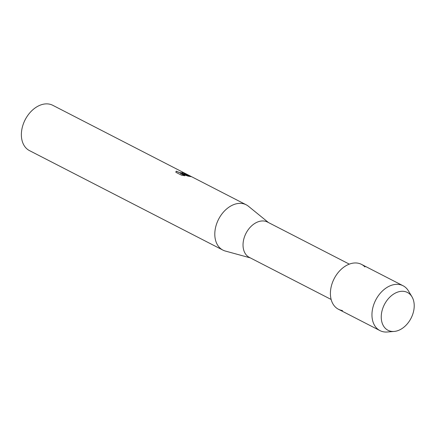 <?xml version="1.0" encoding="UTF-8"?>
<svg xmlns="http://www.w3.org/2000/svg" width="436" height="436" viewBox="0 0 436 436"><rect width="100%" height="100%" fill="white"/><g stroke="black" fill="none" stroke-linecap="round" stroke-linejoin="round"><path stroke-width="0.65" d="M403.998 291.39A21.255 14.977 117.2 0 0 382.481 309.233A21.255 14.977 117.2 0 0 391.468 331.371A21.255 14.977 117.2 0 0 412.985 313.522A21.255 14.977 117.2 0 0 403.998 291.39A21.255 14.977 117.2 0 0 382.481 309.233A21.255 14.977 117.2 0 0 391.468 331.371A21.255 14.977 117.2 0 0 394.166 331.442A21.255 14.977 117.2 0 0 411.05 318.231A21.255 14.977 117.2 0 0 411.982 296.812A21.255 14.977 117.2 0 0 403.998 291.39M364.954 266.968A25.228 17.778 117.2 0 0 357.411 263.088A25.228 17.778 117.2 0 0 331.867 284.267A25.228 17.778 117.2 0 0 342.538 310.541M349.318 264.134L267.524 222.066A19.865 14.001 117.2 0 0 264.292 221.047A19.865 14.001 117.2 0 0 244.988 235.5A19.865 14.001 117.2 0 0 249.348 257.398L331.142 299.472M268.445 222.54L248.433 206.25A25.473 17.947 117.2 0 0 246.209 204.8A25.473 17.947 117.2 0 0 242.067 203.492A25.473 17.947 117.2 0 0 217.313 222.022A25.473 17.947 117.2 0 0 222.91 250.101A25.473 17.947 117.2 0 0 225.385 251.06L250.269 257.872M184.205 173.735L181.839 173.484L184.891 174.084L191.698 176.76L187.954 176.106L180.319 173.354L184.94 175.735L181.583 175.223L175.877 172.291L176.367 171.152L178.199 172.144L180.945 172.749L183.322 172.863L182.412 172.22A25.473 17.947 -62.8 0 1 184.025 172.83L185.567 173.751L184.205 173.735M190.924 176.362L52.778 105.305A25.473 17.947 117.2 0 0 48.636 104.002A25.473 17.947 117.2 0 0 26.651 117.137A25.473 17.947 117.2 0 0 23.904 122.472A25.473 17.947 117.2 0 0 29.479 150.611L222.91 250.101M26.651 117.137L26.492 117.388A22.966 16.187 117.2 0 0 24.018 122.2L23.904 122.472M191.409 176.684L181.839 173.484M184.76 175.713L180.319 173.354M185.545 173.779L184.008 172.89A25.408 17.903 117.2 0 0 182.722 172.384M183.3 172.89L179.534 172.558L176.346 171.212L175.871 171.762M411.982 296.812L408.434 290.894A25.228 17.778 117.2 0 0 403.066 285.749A25.228 17.778 117.2 0 0 398.962 284.457A25.228 17.778 117.2 0 0 374.442 302.807A25.228 17.778 117.2 0 0 379.985 330.619A25.228 17.778 117.2 0 0 384.089 331.91A25.228 17.778 117.2 0 0 387.293 331.998L394.166 331.442M403.066 285.749L361.515 264.38A25.228 17.778 117.2 0 0 357.411 263.088A25.228 17.778 117.2 0 0 332.891 281.438A25.228 17.778 117.2 0 0 338.434 309.249L379.985 330.619M246.209 204.8L191.698 176.76"/></g></svg>
